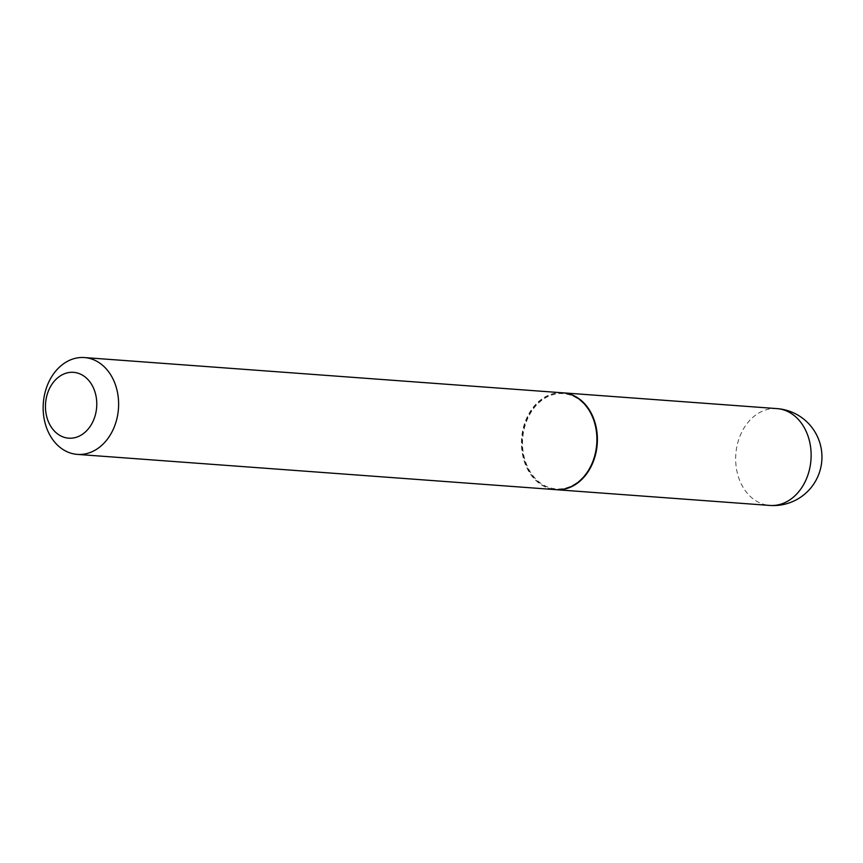 <?xml version="1.0" encoding="UTF-8"?>
<svg xmlns="http://www.w3.org/2000/svg" width="863" height="863" viewBox="0 0 863 863"><rect width="100%" height="100%" fill="white"/><g stroke="black" fill="none" stroke-linecap="round" stroke-linejoin="round"><path stroke-width="0.65" stroke-dasharray="4.32 3.24" d="M562.978 392.838A48.544 37.67 -85.8 0 0 527.735 416.958A48.544 37.67 -85.8 0 0 527.164 467.487A48.544 37.67 -85.8 0 0 555.848 489.666M591.63 415.47A47.767 37.066 -85.8 0 0 540.767 401.122A47.767 37.066 -85.8 0 0 527.681 467.066A47.767 37.066 -85.8 0 0 578.544 481.414A47.767 37.066 -85.8 0 0 591.63 415.47M562.741 392.816A48.544 37.67 -85.8 0 0 527.315 416.786A48.544 37.67 -85.8 0 0 526.678 467.444A48.544 37.67 -85.8 0 0 555.599 489.645M776.97 408.609A48.544 37.67 -85.8 0 0 754.197 416.225A48.544 37.67 -85.8 0 0 740.907 483.237A48.544 37.67 -85.8 0 0 769.828 505.438"/><path stroke-width="1.29" d="M555.848 489.666A48.544 37.67 -85.8 0 0 556.085 489.688A48.544 37.67 -85.8 0 0 591.511 465.718A48.544 37.67 -85.8 0 0 592.147 415.049A48.544 37.67 -85.8 0 0 563.226 392.848A48.544 37.67 -85.8 0 0 562.978 392.838M77.314 454.391L555.599 489.645A48.544 37.67 -85.8 0 0 591.026 465.675A48.544 37.67 -85.8 0 0 591.662 415.017A48.544 37.67 -85.8 0 0 562.741 392.816L84.455 357.562A48.544 37.67 -85.8 0 0 49.029 381.532A48.544 37.67 -85.8 0 0 48.393 432.19A48.544 37.67 -85.8 0 0 77.314 454.391A48.544 37.67 -85.8 0 0 112.74 430.421A48.544 37.67 -85.8 0 0 113.377 379.763A48.544 37.67 -85.8 0 0 84.455 357.562M93.215 387.433A33.01 25.62 -85.8 0 0 58.058 377.519A33.01 25.62 -85.8 0 0 49.018 423.086A33.01 25.62 -85.8 0 0 84.164 432.999A33.01 25.62 -85.8 0 0 93.215 387.433M776.97 408.609A48.544 48.544 0 0 1 803.885 494.801A48.544 48.544 0 0 1 769.828 505.438A48.544 37.67 -85.8 0 0 792.59 497.822A48.544 37.67 -85.8 0 0 805.891 430.81A48.544 37.67 -85.8 0 0 776.97 408.609L563.226 392.848M769.828 505.438L556.085 489.688"/></g></svg>
